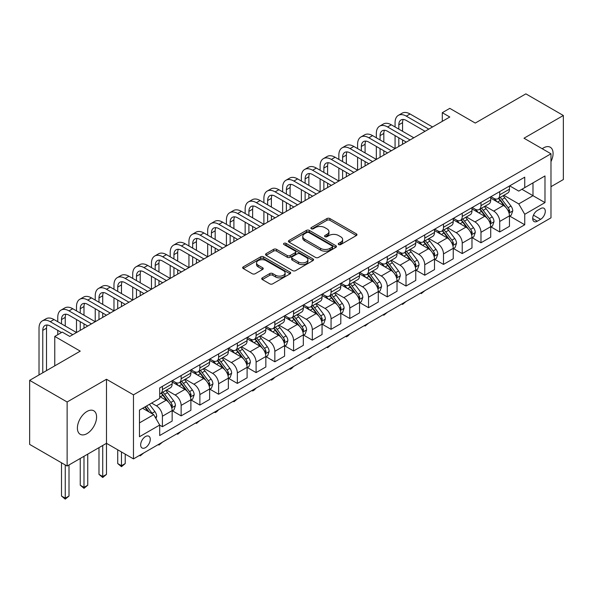 <?xml version="1.0" encoding="UTF-8"?>
<svg xmlns="http://www.w3.org/2000/svg" width="593" height="593" viewBox="0 0 593 593"><rect width="100%" height="100%" fill="white"/><g stroke="black" fill="none" stroke-linecap="round" stroke-linejoin="round"><path stroke-width="0.89" d="M338.67 244.568A1.46 0.838 0 0 0 340.73 244.568L356.363 235.547A2.083 1.201 0 0 0 356.971 234.695A2.083 1.201 0 0 0 356.363 233.842L329.878 218.55A2.083 1.201 0 0 0 326.936 218.55L311.295 227.579A1.46 0.838 0 0 0 310.873 228.172A1.46 0.838 0 0 0 311.295 228.765A1.46 0.838 0 0 0 313.356 228.765L315.38 227.601A6.656 3.847 0 0 1 324.801 227.601L327.01 228.876A6.656 3.847 0 0 1 328.959 231.596A6.656 3.847 0 0 1 327.01 234.309L324.986 235.48A1.46 0.838 0 0 0 324.556 236.073A1.46 0.838 0 0 0 324.986 236.666A1.46 0.838 0 0 0 327.047 236.666L329.063 235.503A6.656 3.847 0 0 1 338.484 235.503L340.693 236.777A6.656 3.847 0 0 1 342.643 239.49A6.656 3.847 0 0 1 340.693 242.211L338.67 243.382A1.46 0.838 0 0 0 338.24 243.975A1.46 0.838 0 0 0 338.67 244.568L338.67 243.382M86.993 433.624A13.572 7.835 120 0 0 95.858 421.667A13.572 7.835 120 0 0 93.776 410.793A13.572 7.835 120 0 0 86.993 411.46A13.572 7.835 120 0 0 78.128 423.417A13.572 7.835 120 0 0 80.211 434.291A13.572 7.835 120 0 0 86.993 433.624M550.979 161.578A13.572 7.835 120 0 0 550.267 147.234A13.572 7.835 120 0 0 543.485 147.909A13.572 7.835 120 0 0 542.224 148.739M145.463 447.641A6.782 3.914 120 0 0 149.896 441.666A6.782 3.914 120 0 0 148.85 436.226A6.782 3.914 120 0 0 145.463 436.567A6.782 3.914 120 0 0 141.03 442.541A6.782 3.914 120 0 0 142.068 447.982A6.782 3.914 120 0 0 145.463 447.641M262.336 277.85A2.083 1.201 0 0 0 261.721 278.703A2.083 1.201 0 0 0 262.336 279.555L269.763 283.839A2.083 1.201 0 0 0 272.706 283.839L290.073 273.818A2.083 1.201 0 0 0 290.681 272.965A2.083 1.201 0 0 0 290.073 272.12L263.581 256.828A2.083 1.201 0 0 0 260.638 256.828L243.278 266.85A2.083 1.201 0 0 0 242.67 267.702A2.083 1.201 0 0 0 243.278 268.547L252.255 273.729A2.083 1.201 0 0 0 255.198 273.729L262.625 269.444A2.083 1.201 0 0 0 263.24 268.592A2.083 1.201 0 0 0 262.625 267.739L258.177 265.175A5.567 3.217 0 0 1 256.547 262.899A5.567 3.217 0 0 1 259.979 259.934A5.567 3.217 0 0 1 266.049 260.631L283.484 270.697A5.567 3.217 0 0 1 285.114 272.965A5.567 3.217 0 0 1 281.682 275.938A5.567 3.217 0 0 1 275.612 275.241L272.706 273.566A2.083 1.201 0 0 0 269.763 273.566L262.336 277.85L262.336 279.555M550.979 186.684L563.35 179.546L563.35 115.494L525.872 93.857L475.275 123.07L449.79 108.356L442.296 112.685L449.79 117.006L69.752 336.424L62.258 332.095L54.764 336.424L54.764 365.851M67.128 401.987L67.128 466.039L106.481 443.312L106.481 379.268L67.128 401.987L29.65 380.35L80.248 351.138L54.764 336.424M106.481 379.268L133.469 394.842L550.979 153.795L550.979 217.846L133.469 458.893L133.469 394.842M563.35 115.494L523.997 138.213L550.979 153.795M315.528 257.421A2.083 1.201 0 0 0 318.471 257.421L335.838 247.392A2.083 1.201 0 0 0 336.446 246.547A2.083 1.201 0 0 0 335.838 245.695L309.346 230.403A2.083 1.201 0 0 0 306.403 230.403L289.043 240.432A2.083 1.201 0 0 0 288.435 241.277A2.083 1.201 0 0 0 289.043 242.129L315.528 257.421M284.544 244.887A1.46 0.838 0 0 1 286.026 245.094L286.026 243.36L312.956 258.904A2.083 1.201 0 0 1 313.564 259.756A2.083 1.201 0 0 1 312.956 260.609L295.588 270.63A2.083 1.201 0 0 1 292.645 270.63L266.161 255.338L266.161 253.641A2.083 1.201 0 0 0 265.553 254.486A2.083 1.201 0 0 0 266.161 255.338M266.161 253.641L273.588 249.349A2.083 1.201 0 0 1 276.531 249.349L287.279 255.553A2.083 1.201 0 0 0 290.222 255.553L295.151 252.707A2.083 1.201 0 0 0 295.759 251.855A2.083 1.201 0 0 0 295.151 251.009L283.965 244.546A1.46 0.838 0 0 1 283.536 243.953A1.46 0.838 0 0 1 284.44 243.174A1.46 0.838 0 0 1 286.026 243.36M67.128 466.039L29.65 444.394L29.65 380.35M540.638 208.58L537.34 210.485A6.575 3.795 120 0 0 533.048 216.282A6.575 3.795 120 0 0 534.056 221.545A6.575 3.795 120 0 0 537.34 221.219L540.638 219.314A6.575 3.795 120 0 0 544.93 213.524A6.575 3.795 120 0 0 543.922 208.254A6.575 3.795 120 0 0 540.638 208.58M509.683 185.861L518.749 191.102L524.746 187.64L524.746 177.166L159.702 387.918L159.702 398.392L139.466 410.082L139.466 436.737L159.702 425.055L159.702 435.529L524.746 224.769L524.746 214.295L518.749 203.91L503.842 195.305M524.746 187.64L544.982 175.951L544.982 202.613L524.746 214.295M102.737 445.476L102.737 476.55L106.481 474.393L106.481 443.312L133.469 458.893M442.296 112.685L442.296 121.335M521.899 189.278L532.988 195.69L532.988 182.874L544.982 175.951M518.749 203.91L532.988 195.69L544.982 202.613M139.466 422.891L153.706 414.663L142.609 408.258M159.702 425.137L162.4 426.701L162.4 416.227A8.48 4.9 -120 0 0 156.404 405.834L151.608 403.07M162.4 426.701L172.148 421.074L172.148 410.601A8.48 4.9 -120 0 0 166.151 400.208L159.702 396.487M172.37 410.816L181.139 415.878L181.139 405.404A8.48 4.9 -120 0 0 175.143 395.02L166.537 390.046M181.139 415.878L190.887 410.252L190.887 399.778A8.48 4.9 -120 0 0 184.89 389.393L172.148 382.033M191.109 399.993L199.878 405.056L199.878 394.582A8.48 4.9 -120 0 0 193.881 384.197L185.275 379.231M199.878 405.056L209.625 399.43L209.625 388.956A8.48 4.9 -120 0 0 203.629 378.571L190.887 371.218M209.848 389.178L218.617 394.241L218.617 383.767A8.48 4.9 -120 0 0 212.62 373.382L204.014 368.409M218.617 394.241L228.364 388.615L228.364 378.141A8.48 4.9 -120 0 0 222.368 367.756L209.625 360.396M228.587 378.356L237.356 383.419L237.356 372.945A8.48 4.9 -120 0 0 231.359 362.56L222.753 357.586M237.356 383.419L247.103 377.793L247.103 367.319A8.48 4.9 -120 0 0 241.106 356.934L228.364 349.581M247.325 367.541L256.094 372.604L256.094 362.13A8.48 4.9 -120 0 0 250.098 351.745L241.492 346.772M256.094 372.604L265.842 366.978L265.842 356.504A8.48 4.9 -120 0 0 259.845 346.119L247.103 338.759M266.064 356.719L274.841 361.782L274.841 351.308A8.48 4.9 -120 0 0 268.844 340.923L260.231 335.949M274.841 361.782L284.581 356.156L284.581 345.682A8.48 4.9 -120 0 0 278.584 335.297L265.842 327.936M284.803 345.897L293.579 350.96L293.579 340.493A8.48 4.9 -120 0 0 287.583 330.101L278.969 325.134M293.579 350.96L303.32 345.334L303.32 334.867A8.48 4.9 -120 0 0 297.323 324.475L284.581 317.122M303.549 335.082L312.318 340.145L312.318 329.671A8.48 4.9 -120 0 0 306.322 319.286L297.708 314.312M312.318 340.145L322.058 334.519L322.058 324.045A8.48 4.9 -120 0 0 316.062 313.66L303.32 306.299M322.288 324.26L331.057 329.323L331.057 318.849A8.48 4.9 -120 0 0 325.06 308.464L316.447 303.497M331.057 329.323L340.797 323.696L340.797 313.223A8.48 4.9 -120 0 0 334.8 302.838L322.058 295.484M341.027 313.445L349.796 318.508L349.796 308.034A8.48 4.9 -120 0 0 343.799 297.649L335.186 292.675M349.796 318.508L359.536 312.882L359.536 302.408A8.48 4.9 -120 0 0 353.547 292.023L340.797 284.662M359.766 302.623L368.535 307.685L368.535 297.212A8.48 4.9 -120 0 0 362.538 286.827L353.925 281.853M368.535 307.685L378.282 302.059L378.282 291.586A8.48 4.9 -120 0 0 372.285 281.201L359.536 273.847M378.504 291.8L387.273 296.871L387.273 286.397A8.48 4.9 -120 0 0 381.277 276.004L372.671 271.038M387.273 296.871L397.021 291.245L397.021 280.771A8.48 4.9 -120 0 0 391.024 270.378L378.282 263.025M397.243 280.986L406.012 286.048L406.012 275.575A8.48 4.9 -120 0 0 400.016 265.19L391.41 260.216M406.012 286.048L415.76 280.422L415.76 269.948A8.48 4.9 -120 0 0 409.763 259.564L397.021 252.203M415.982 270.163L424.751 275.226L424.751 264.76A8.48 4.9 -120 0 0 418.754 254.367L410.148 249.401M424.751 275.226L434.499 269.6L434.499 259.134A8.48 4.9 -120 0 0 428.502 248.741L415.76 241.388M434.721 259.349L443.49 264.411L443.49 253.937A8.48 4.9 -120 0 0 437.493 243.553L428.887 238.579M443.49 264.411L453.237 258.785L453.237 248.311A8.48 4.9 -120 0 0 447.241 237.926L434.499 230.566M453.46 248.526L462.229 253.589L462.229 243.115A8.48 4.9 -120 0 0 456.232 232.73L447.626 227.764M462.229 253.589L471.976 247.963L471.976 237.489A8.48 4.9 -120 0 0 465.979 227.104L453.237 219.751M472.198 237.711L480.975 242.774L480.975 232.3A8.48 4.9 -120 0 0 474.978 221.915L466.365 216.942M480.975 242.774L490.715 237.148L490.715 226.674A8.48 4.9 -120 0 0 484.718 216.289L471.976 208.929M490.937 226.889L499.714 231.952L499.714 221.478A8.48 4.9 -120 0 0 493.717 211.093L485.104 206.119M499.714 231.952L509.454 226.326L509.454 215.852A8.48 4.9 -120 0 0 503.457 205.467L490.715 198.106M490.937 196.683L493.717 198.284A8.48 4.9 -120 0 0 497.957 198.699A8.48 4.9 -120 0 0 499.714 194.823L499.714 191.621M472.198 207.498L474.978 209.099A8.48 4.9 -120 0 0 479.218 209.522A8.48 4.9 -120 0 0 480.975 205.638L480.975 202.435M453.46 218.32L456.232 219.921A8.48 4.9 -120 0 0 460.472 220.344A8.48 4.9 -120 0 0 462.229 216.46L462.229 213.258M434.721 229.143L437.493 230.744A8.48 4.9 -120 0 0 441.733 231.159A8.48 4.9 -120 0 0 443.49 227.275L443.49 224.072M415.982 239.957L418.754 241.559A8.48 4.9 -120 0 0 422.994 241.981A8.48 4.9 -120 0 0 424.751 238.097L424.751 234.895M397.243 250.78L400.016 252.381A8.48 4.9 -120 0 0 404.256 252.796A8.48 4.9 -120 0 0 406.012 248.919L406.012 245.717M378.504 261.595L381.277 263.196A8.48 4.9 -120 0 0 385.517 263.618A8.48 4.9 -120 0 0 387.273 259.734L387.273 256.532M359.766 272.417L362.538 274.018A8.48 4.9 -120 0 0 366.778 274.44A8.48 4.9 -120 0 0 368.535 270.556L368.535 267.354M341.027 283.232L343.799 284.833A8.48 4.9 -120 0 0 348.039 285.255A8.48 4.9 -120 0 0 349.796 281.371L349.796 278.169M322.288 294.054L325.06 295.655A8.48 4.9 -120 0 0 329.3 296.077A8.48 4.9 -120 0 0 331.057 292.193L331.057 288.991M303.549 304.876L306.322 306.477A8.48 4.9 -120 0 0 310.562 306.892A8.48 4.9 -120 0 0 312.318 303.016L312.318 299.806M284.803 315.691L287.583 317.292A8.48 4.9 -120 0 0 291.823 317.715A8.48 4.9 -120 0 0 293.579 313.83L293.579 310.628M266.064 326.513L268.844 328.114A8.48 4.9 -120 0 0 273.084 328.529A8.48 4.9 -120 0 0 274.841 324.653L274.841 321.45M247.325 337.328L250.098 338.929A8.48 4.9 -120 0 0 254.338 339.352A8.48 4.9 -120 0 0 256.094 335.468L256.094 332.265M228.587 348.15L231.359 349.751A8.48 4.9 -120 0 0 235.599 350.174A8.48 4.9 -120 0 0 237.356 346.29L237.356 343.088M209.848 358.965L212.62 360.574A8.48 4.9 -120 0 0 216.86 360.989A8.48 4.9 -120 0 0 218.617 357.105L218.617 353.902M191.109 369.787L193.881 371.388A8.48 4.9 -120 0 0 198.121 371.811A8.48 4.9 -120 0 0 199.878 367.927L199.878 364.725M172.37 380.61L175.143 382.211A8.48 4.9 -120 0 0 179.382 382.626A8.48 4.9 -120 0 0 181.139 378.749L181.139 375.547M509.683 216.067L524.746 224.769M497.957 198.699L507.697 193.073A8.48 4.9 -120 0 0 509.454 189.197L509.454 185.994M479.218 209.522L488.958 203.896A8.48 4.9 -120 0 0 490.715 200.011L490.715 196.809M460.472 220.344L470.219 214.718A8.48 4.9 -120 0 0 471.976 210.834L471.976 207.632M441.733 231.159L451.481 225.533A8.48 4.9 -120 0 0 453.237 221.649L453.237 218.446M422.994 241.981L432.742 236.355A8.48 4.9 -120 0 0 434.499 232.471L434.499 229.269M404.256 252.796L414.003 247.17A8.48 4.9 -120 0 0 415.76 243.293L415.76 240.091M385.517 263.618L395.264 257.992A8.48 4.9 -120 0 0 397.021 254.108L397.021 250.906M366.778 274.44L376.525 268.814A8.48 4.9 -120 0 0 378.282 264.93L378.282 261.728M348.039 285.255L357.787 279.629A8.48 4.9 -120 0 0 359.536 275.745L359.536 272.543M329.3 296.077L339.04 290.451A8.48 4.9 -120 0 0 340.797 286.567L340.797 283.365M310.562 306.892L320.302 301.266A8.48 4.9 -120 0 0 322.058 297.389L322.058 294.18M291.823 317.715L301.563 312.088A8.48 4.9 -120 0 0 303.32 308.204L303.32 305.002M273.084 328.529L282.824 322.903A8.48 4.9 -120 0 0 284.581 319.027L284.581 315.824M254.338 339.352L264.085 333.726A8.48 4.9 -120 0 0 265.842 329.841L265.842 326.639M235.599 350.174L245.346 344.548A8.48 4.9 -120 0 0 247.103 340.664L247.103 337.461M216.86 360.989L226.608 355.363A8.48 4.9 -120 0 0 228.364 351.479L228.364 348.276M198.121 371.811L207.869 366.185A8.48 4.9 -120 0 0 209.625 362.301L209.625 359.099M179.382 382.626L189.13 377A8.48 4.9 -120 0 0 190.887 373.123L190.887 369.921M159.702 393.789A8.48 4.9 -120 0 0 160.644 393.448L170.391 387.822A8.48 4.9 -120 0 0 172.148 383.938L172.148 380.736M160.644 393.448A8.48 4.9 -120 0 0 162.4 389.564L162.4 386.362M153.706 414.663L159.702 425.055M339.248 244.776L340.693 243.945A6.656 3.847 0 0 0 342.643 241.225L342.643 239.49M328.959 231.596L328.959 233.323A6.656 3.847 0 0 1 327.01 236.044L325.564 236.874M356.334 235.562L329.878 220.285A2.083 1.201 0 0 0 326.936 220.285L311.881 228.972M335.808 247.414L309.346 232.137A2.083 1.201 0 0 0 306.403 232.137L289.073 242.144M332.154 247.14A1.46 0.838 0 0 0 332.584 246.547A1.46 0.838 0 0 0 332.154 245.954L308.909 232.53A1.46 0.838 0 0 0 306.848 232.53L304.713 233.761A6.656 3.847 0 0 0 302.764 236.481A6.656 3.847 0 0 0 304.713 239.194L320.605 248.371A6.656 3.847 0 0 0 330.027 248.371L332.154 247.14L332.154 248.875A1.46 0.838 0 0 0 332.584 248.274L332.584 246.547M302.764 236.481L302.764 238.208A6.656 3.847 0 0 0 304.713 240.928L304.713 239.194M332.154 248.875L330.027 250.105A6.656 3.847 0 0 1 320.605 250.105L304.713 240.928M266.19 255.353L273.588 251.084L273.588 249.349M295.759 251.855L295.759 253.589A2.083 1.201 0 0 1 295.151 254.434L290.222 257.28A2.083 1.201 0 0 1 287.279 257.28L276.531 251.084A2.083 1.201 0 0 0 273.588 251.084M286.026 245.094L312.926 260.623M298.42 261.987A5.567 3.217 0 0 0 304.491 262.684A5.567 3.217 0 0 0 307.923 259.712A5.567 3.217 0 0 0 306.292 257.444L300.154 253.893A2.083 1.201 0 0 0 297.212 253.893L292.282 256.739A2.083 1.201 0 0 0 291.667 257.592A2.083 1.201 0 0 0 292.282 258.437L298.42 261.987L298.42 263.715A5.567 3.217 0 0 0 304.491 264.411A5.567 3.217 0 0 0 307.923 261.446L307.923 259.712M291.667 257.592L291.667 259.319A2.083 1.201 0 0 0 292.282 260.171L292.282 258.437M298.42 263.715L292.282 260.171M285.114 272.965L285.114 274.7A5.567 3.217 0 0 1 281.682 277.665A5.567 3.217 0 0 1 275.612 276.968L272.706 275.293A2.083 1.201 0 0 0 269.763 275.293L262.358 279.57M256.547 262.899L256.547 264.634A5.567 3.217 0 0 0 258.177 266.902L258.177 265.175M262.603 269.459L258.177 266.902M290.044 273.833L263.581 258.555A2.083 1.201 0 0 0 260.638 258.555L243.308 268.562M509.454 216.2L511.255 215.163L512.752 210.834A5.619 3.247 -120 0 0 510.958 206.053L504.836 197.869A16.219 9.362 -120 0 0 503.064 195.749M496.971 201.724A16.219 9.362 -120 0 0 493.65 198.247M508.942 212.761L509.721 211.071A5.619 3.247 -120 0 0 508.112 207.691L501.989 199.515A16.219 9.362 -120 0 0 500.218 197.395M498.706 198.27A13.461 7.776 60 0 1 500.915 200.782L506.103 207.698M498.416 198.433A16.219 9.362 60 0 1 500.188 200.553L504.258 205.993M424.855 290.666L421.304 293.579L420.556 293.15M421.304 292.712L421.304 293.579M395.071 126.961L395.071 122.632A15.9 9.184 60 0 1 398.363 115.353L402.113 113.189A15.9 9.184 60 0 1 410.06 113.982L432.549 126.961M398.363 115.353A15.9 9.184 60 0 1 406.316 116.146L428.798 129.126M425.055 131.29L406.316 120.468A10.6 6.123 -120 0 0 401.016 119.949A10.6 6.123 -120 0 0 398.815 124.797L398.815 129.126M403.233 119.46A10.6 6.123 -120 0 0 402.565 122.632L402.565 131.29M398.815 137.784L398.815 146.434M402.565 139.948L402.565 144.277M357.594 148.598L357.594 144.277A15.9 9.184 60 0 1 360.885 136.998L364.628 134.833A15.9 9.184 60 0 1 372.582 135.619L395.071 148.598L395.071 135.619M490.715 227.023L492.516 225.977L494.013 221.649A5.619 3.247 -120 0 0 492.22 216.868L486.097 208.692A16.219 9.362 -120 0 0 484.325 206.572M478.232 212.539A16.219 9.362 -120 0 0 474.911 209.07M490.203 223.576L490.982 221.893A5.619 3.247 -120 0 0 489.373 218.513L483.243 210.337A16.219 9.362 -120 0 0 481.479 208.217M479.967 209.084A13.461 7.776 60 0 1 482.176 211.597L487.364 218.52M479.678 209.255A16.219 9.362 60 0 1 481.449 211.375L485.519 216.808M406.116 301.481L402.565 304.402L401.817 303.964M402.565 303.534L402.565 304.402M471.976 237.837L473.777 236.8L475.275 232.471A5.619 3.247 -120 0 0 473.481 227.69L467.358 219.514A16.219 9.362 -120 0 0 465.587 217.394M459.493 223.361A16.219 9.362 -120 0 0 456.173 219.884M471.465 234.398L472.243 232.708A5.619 3.247 -120 0 0 470.634 229.335L464.504 221.152A16.219 9.362 -120 0 0 462.74 219.032M461.228 219.907A13.461 7.776 60 0 1 463.437 222.419L468.618 229.335M460.939 220.077A16.219 9.362 60 0 1 462.71 222.197L466.78 227.63M387.37 312.303L383.827 315.217L383.078 314.787M383.827 314.349L383.827 315.217M453.237 248.66L455.039 247.622L456.536 243.293A5.619 3.247 -120 0 0 454.742 238.505L448.619 230.329A16.219 9.362 -120 0 0 446.848 228.209M440.755 234.183A16.219 9.362 -120 0 0 437.434 230.707M452.726 245.213L453.504 243.53A5.619 3.247 -120 0 0 451.896 240.15L445.766 231.974A16.219 9.362 -120 0 0 444.001 229.854M442.489 230.729A13.461 7.776 60 0 1 444.698 233.242L449.879 240.158M442.2 230.892A16.219 9.362 60 0 1 443.972 233.012L448.041 238.445M368.631 323.126L365.088 326.039L364.332 325.601M365.088 325.172L365.088 326.039M376.333 137.784L376.333 133.455A15.9 9.184 60 0 1 379.624 126.176L383.375 124.011A15.9 9.184 60 0 1 391.321 124.797L413.81 137.784M379.624 126.176A15.9 9.184 60 0 1 387.577 126.961L410.06 139.948M406.316 142.112L387.577 131.29A10.6 6.123 -120 0 0 382.27 130.764A10.6 6.123 -120 0 0 380.076 135.619L380.076 139.948M384.486 130.275A10.6 6.123 -120 0 0 383.827 133.455L383.827 142.112M380.076 148.598L380.076 157.256M383.827 150.763L383.827 155.092M338.848 159.421L338.848 155.092A15.9 9.184 60 0 1 342.146 147.813L345.889 145.648A15.9 9.184 60 0 1 353.843 146.434L376.333 159.421L376.333 146.434M360.885 136.998A15.9 9.184 60 0 1 368.831 137.784L391.321 150.763M387.57 152.927L368.831 142.112A10.6 6.123 -120 0 0 363.531 141.586A10.6 6.123 -120 0 0 361.337 146.441L361.337 150.763M365.748 141.097A10.6 6.123 -120 0 0 365.088 144.277L365.088 152.927M361.337 159.421L361.337 168.078M365.088 161.585L365.088 165.914M320.109 170.243L320.109 165.914A15.9 9.184 60 0 1 323.407 158.635L327.151 156.47A15.9 9.184 60 0 1 335.104 157.256L357.594 170.243L357.594 157.256M342.146 147.813A15.9 9.184 60 0 1 350.092 148.598L372.582 161.585M368.831 163.75L350.092 152.927A10.6 6.123 -120 0 0 344.792 152.401A10.6 6.123 -120 0 0 342.598 157.256L342.598 161.585M347.009 151.912A10.6 6.123 -120 0 0 346.349 155.092L346.349 163.75M342.598 170.243L342.598 178.893M346.349 172.4L346.349 176.729M301.37 181.058L301.37 176.729A15.9 9.184 60 0 1 304.669 169.45L308.412 167.285A15.9 9.184 60 0 1 316.365 168.078L338.848 181.058L338.848 168.078M434.499 259.475L436.3 258.437L437.797 254.108A5.619 3.247 -120 0 0 436.003 249.327L429.873 241.151A16.219 9.362 -120 0 0 428.109 239.031M422.016 244.998A16.219 9.362 -120 0 0 418.695 241.521M433.987 256.035L434.765 254.353A5.619 3.247 -120 0 0 433.157 250.972L427.027 242.796A16.219 9.362 -120 0 0 425.255 240.676M423.75 241.544A13.461 7.776 60 0 1 425.959 244.057L431.141 250.98M423.461 241.714A16.219 9.362 60 0 1 425.225 243.834L429.302 249.268M349.892 333.941L347.846 335.994L346.349 336.854L345.593 336.424M346.349 335.986L346.349 336.854M323.407 158.635A15.9 9.184 60 0 1 331.354 159.421L353.843 172.4M350.092 174.564L331.354 163.75A10.6 6.123 -120 0 0 326.054 163.223A10.6 6.123 -120 0 0 323.86 168.078L323.86 172.4M328.27 162.734A10.6 6.123 -120 0 0 327.61 165.914L327.61 174.564M323.86 181.058L323.86 189.716M327.61 183.222L327.61 187.551M282.631 191.88L282.631 187.551A15.9 9.184 60 0 1 285.922 180.272L289.673 178.108A15.9 9.184 60 0 1 297.627 178.893L320.109 191.88L320.109 178.893M415.76 270.297L417.554 269.259L419.058 264.93A5.619 3.247 -120 0 0 417.264 260.142L411.134 251.966A16.219 9.362 -120 0 0 409.37 249.846M403.277 255.82A16.219 9.362 -120 0 0 399.956 252.344M415.248 266.857L416.019 265.167A5.619 3.247 -120 0 0 414.411 261.787L408.288 253.611A16.219 9.362 -120 0 0 406.516 251.491M405.012 252.366A13.461 7.776 60 0 1 407.221 254.879L412.402 261.795M404.722 252.529A16.219 9.362 60 0 1 406.487 254.649L410.564 260.09M331.153 344.763L327.61 347.676L326.854 347.239M327.61 346.809L327.61 347.676M304.669 169.45A15.9 9.184 60 0 1 312.615 170.243L335.104 183.222M331.354 185.387L312.615 174.564A10.6 6.123 -120 0 0 307.315 174.046A10.6 6.123 -120 0 0 305.121 178.893L305.121 183.222M309.531 173.556A10.6 6.123 -120 0 0 308.871 176.729L308.871 185.387M305.121 191.88L305.121 200.53M308.871 194.044L308.871 198.366M263.892 202.695L263.892 198.366A15.9 9.184 60 0 1 267.184 191.087L270.934 188.93A15.9 9.184 60 0 1 278.888 189.716L301.37 202.695L301.37 189.716M397.021 281.112L398.815 280.074L400.319 275.745A5.619 3.247 -120 0 0 398.526 270.964L392.396 262.788A16.219 9.362 -120 0 0 390.631 260.668M384.538 266.635A16.219 9.362 -120 0 0 381.217 263.159M396.509 277.672L397.28 275.99A5.619 3.247 -120 0 0 395.672 272.61L389.549 264.434A16.219 9.362 -120 0 0 387.778 262.314M386.273 263.181A13.461 7.776 60 0 1 388.482 265.694L393.663 272.617M385.984 263.351A16.219 9.362 60 0 1 387.748 265.471L391.825 270.905M312.415 355.578L308.871 358.498L308.115 358.061M308.871 357.631L308.871 358.498M285.922 180.272A15.9 9.184 60 0 1 293.876 181.058L316.365 194.044M312.615 196.209L293.876 185.387A10.6 6.123 -120 0 0 288.576 184.86A10.6 6.123 -120 0 0 286.382 189.716L286.382 194.044M290.792 184.371A10.6 6.123 -120 0 0 290.125 187.551L290.125 196.209M286.382 202.695L286.382 211.353M290.125 204.859L290.125 209.188M245.154 213.517L245.154 209.188A15.9 9.184 60 0 1 248.445 201.909L252.195 199.745A15.9 9.184 60 0 1 260.149 200.53L282.631 213.517L282.631 200.53M378.282 291.934L380.076 290.896L381.573 286.567A5.619 3.247 -120 0 0 379.787 281.786L373.657 273.603A16.219 9.362 -120 0 0 371.885 271.49M365.799 277.457A16.219 9.362 -120 0 0 362.479 273.981M377.771 288.494L378.542 286.804A5.619 3.247 -120 0 0 376.933 283.424L370.81 275.248A16.219 9.362 -120 0 0 369.039 273.128M367.534 274.003A13.461 7.776 60 0 1 369.743 276.516L374.924 283.432M367.237 274.166A16.219 9.362 60 0 1 369.009 276.286L373.086 281.727M293.676 366.4L291.63 368.446L290.125 369.313L289.377 368.883M290.125 368.446L290.125 369.313M267.184 191.087A15.9 9.184 60 0 1 275.137 191.88L297.627 204.859M293.876 207.024L275.137 196.209A10.6 6.123 -120 0 0 269.837 195.683A10.6 6.123 -120 0 0 267.643 200.53L267.643 204.859M272.054 195.193A10.6 6.123 -120 0 0 271.386 198.366L271.386 207.024M267.643 213.517L267.643 222.175M271.386 215.682L271.386 220.01M226.415 224.332L226.415 220.01A15.9 9.184 60 0 1 229.706 212.731L233.457 210.567A15.9 9.184 60 0 1 241.403 211.353L263.892 224.332L263.892 211.353M359.536 302.756L361.337 301.711L362.834 297.389A5.619 3.247 -120 0 0 361.041 292.601L354.918 284.425A16.219 9.362 -120 0 0 353.146 282.305M347.053 288.272A16.219 9.362 -120 0 0 343.74 284.803M359.024 299.309L359.803 297.627A5.619 3.247 -120 0 0 358.194 294.247L352.072 286.071A16.219 9.362 -120 0 0 350.3 283.951M348.788 284.818A13.461 7.776 60 0 1 351.004 287.331L356.185 294.254M348.499 284.988A16.219 9.362 60 0 1 350.27 287.108L354.347 292.542M274.937 377.215L272.891 379.268L271.386 380.135L270.638 379.698M271.386 379.268L271.386 380.135M248.445 201.909A15.9 9.184 60 0 1 256.398 202.695L278.888 215.682M275.137 217.846L256.398 207.024A10.6 6.123 -120 0 0 251.098 206.497A10.6 6.123 -120 0 0 248.904 211.353L248.904 215.682M253.315 206.008A10.6 6.123 -120 0 0 252.648 209.188L252.648 217.846M248.904 224.332L248.904 232.99M252.648 226.496L252.648 230.825M207.676 235.154L207.676 230.825A15.9 9.184 60 0 1 210.967 223.546L214.718 221.382A15.9 9.184 60 0 1 222.664 222.175L245.154 235.154L245.154 222.175M340.797 313.571L342.598 312.533L344.096 308.204A5.619 3.247 -120 0 0 342.302 303.423L336.179 295.247A16.219 9.362 -120 0 0 334.408 293.127M328.314 299.094A16.219 9.362 -120 0 0 324.994 295.618M340.286 310.132L341.064 308.442A5.619 3.247 -120 0 0 339.455 305.069L333.333 296.885A16.219 9.362 -120 0 0 331.561 294.773M330.049 295.64A13.461 7.776 60 0 1 332.265 298.153L337.447 305.076M329.76 295.811A16.219 9.362 60 0 1 331.531 297.931L335.601 303.364M256.198 388.037L254.152 390.09L252.648 390.95L251.899 390.52M252.648 390.083L252.648 390.95M229.706 212.731A15.9 9.184 60 0 1 237.66 213.517L260.142 226.496M256.398 228.661L237.66 217.846A10.6 6.123 -120 0 0 232.36 217.32A10.6 6.123 -120 0 0 230.166 222.175L230.166 226.496M234.576 216.83A10.6 6.123 -120 0 0 233.909 220.01L233.909 228.661M230.166 235.154L230.166 243.812M233.909 237.319L233.909 241.647M188.937 245.976L188.937 241.647A15.9 9.184 60 0 1 192.228 234.368L195.979 232.204A15.9 9.184 60 0 1 203.925 232.99L226.415 245.976L226.415 232.99M322.058 324.393L323.86 323.355L325.357 319.027A5.619 3.247 -120 0 0 323.563 314.238L317.44 306.062A16.219 9.362 -120 0 0 315.669 303.942M309.576 309.917A16.219 9.362 -120 0 0 306.255 306.44M321.547 320.946L322.325 319.264A5.619 3.247 -120 0 0 320.717 315.884L314.594 307.708A16.219 9.362 -120 0 0 312.822 305.588M311.31 306.462A13.461 7.776 60 0 1 313.519 308.975L318.708 315.891M311.021 306.625A16.219 9.362 60 0 1 312.793 308.745L316.862 314.186M237.459 398.859L233.909 401.772L233.16 401.335M233.909 400.905L233.909 401.772M210.967 223.546A15.9 9.184 60 0 1 218.921 224.332L241.403 237.319M237.66 239.483L218.921 228.661A10.6 6.123 -120 0 0 213.621 228.135A10.6 6.123 -120 0 0 211.419 232.99L211.419 237.319M215.837 227.645A10.6 6.123 -120 0 0 215.17 230.825L215.17 239.483M211.419 245.976L211.419 254.627M215.17 248.141L215.17 252.462M170.198 256.791L170.198 252.462A15.9 9.184 60 0 1 173.49 245.183L177.24 243.019A15.9 9.184 60 0 1 185.186 243.812L207.676 256.791L207.676 243.812M303.32 335.208L305.121 334.17L306.618 329.841A5.619 3.247 -120 0 0 304.824 325.06L298.702 316.884A16.219 9.362 -120 0 0 296.93 314.764M290.837 320.731A16.219 9.362 -120 0 0 287.516 317.255M302.808 331.769L303.586 330.086A5.619 3.247 -120 0 0 301.978 326.706L295.855 318.53A16.219 9.362 -120 0 0 294.084 316.41M292.571 317.277A13.461 7.776 60 0 1 294.78 319.79L299.969 326.713M292.282 317.448A16.219 9.362 60 0 1 294.054 319.568L298.123 325.001M218.721 409.674L216.667 411.727L215.17 412.587L214.421 412.157M215.17 411.72L215.17 412.587M192.228 234.368A15.9 9.184 60 0 1 200.182 235.154L222.664 248.141M218.921 250.298L200.182 239.483A10.6 6.123 -120 0 0 194.882 238.957A10.6 6.123 -120 0 0 192.681 243.812L192.681 248.141M197.098 238.468A10.6 6.123 -120 0 0 196.431 241.647L196.431 250.298M192.681 256.791L192.681 265.449M196.431 258.956L196.431 263.285M151.46 267.613L151.46 263.285A15.9 9.184 60 0 1 154.751 256.006L158.494 253.841A15.9 9.184 60 0 1 166.448 254.627L188.937 267.613L188.937 254.627M284.581 346.03L286.382 344.993L287.879 340.664A5.619 3.247 -120 0 0 286.085 335.875L279.963 327.699A16.219 9.362 -120 0 0 278.191 325.579M272.098 331.554A16.219 9.362 -120 0 0 268.777 328.077M284.069 342.591L284.848 340.901A5.619 3.247 -120 0 0 283.239 337.521L277.109 329.345A16.219 9.362 -120 0 0 275.345 327.225M273.833 328.099A13.461 7.776 60 0 1 276.041 330.612L281.23 337.528M273.543 328.263A16.219 9.362 60 0 1 275.315 330.383L279.385 335.823M199.982 420.496L196.431 423.409L195.683 422.979M196.431 422.542L196.431 423.409M173.49 245.183A15.9 9.184 60 0 1 181.443 245.976L203.925 258.956M200.182 261.12L181.443 250.298A10.6 6.123 -120 0 0 176.136 249.779A10.6 6.123 -120 0 0 173.942 254.627L173.942 258.956M178.352 249.29A10.6 6.123 -120 0 0 177.692 252.462L177.692 261.12M173.942 267.613L173.942 276.264M177.692 269.778L177.692 274.099M132.713 278.428L132.713 274.107A15.9 9.184 60 0 1 136.012 266.828L139.755 264.663A15.9 9.184 60 0 1 147.709 265.449L170.198 278.428L170.198 265.449M265.842 356.845L267.643 355.807L269.14 351.479A5.619 3.247 -120 0 0 267.347 346.697L261.224 338.521A16.219 9.362 -120 0 0 259.452 336.401M253.359 342.369A16.219 9.362 -120 0 0 250.038 338.899M265.33 353.406L266.109 351.723A5.619 3.247 -120 0 0 264.5 348.343L258.37 340.167A16.219 9.362 -120 0 0 256.606 338.047M255.094 338.914A13.461 7.776 60 0 1 257.303 341.427L262.484 348.35M254.805 339.085A16.219 9.362 60 0 1 256.576 341.205L260.646 346.638M181.236 431.311L177.692 434.232L176.944 433.794M177.692 433.364L177.692 434.232M154.751 256.006A15.9 9.184 60 0 1 162.697 256.791L185.186 269.778M181.443 271.942L162.697 261.12A10.6 6.123 -120 0 0 157.397 260.594A10.6 6.123 -120 0 0 155.203 265.449L155.203 269.778M159.613 260.105A10.6 6.123 -120 0 0 158.954 263.285L158.954 271.942M155.203 278.428L155.203 287.086M158.954 280.593L158.954 284.922M113.975 289.251L113.975 284.922A15.9 9.184 60 0 1 117.273 277.643L121.016 275.478A15.9 9.184 60 0 1 128.97 276.264L151.46 289.251L151.46 276.264M247.103 367.667L248.904 366.63L250.402 362.301A5.619 3.247 -120 0 0 248.608 357.52L242.485 349.336A16.219 9.362 -120 0 0 240.714 347.224M234.62 353.191A16.219 9.362 -120 0 0 231.3 349.714M246.592 364.228L247.37 362.538A5.619 3.247 -120 0 0 245.761 359.158L239.631 350.982A16.219 9.362 -120 0 0 237.867 348.862M236.355 349.737A13.461 7.776 60 0 1 238.564 352.249L243.745 359.165M236.066 349.907A16.219 9.362 60 0 1 237.837 352.02L241.907 357.46M162.497 442.133L158.954 445.046L158.205 444.617M158.954 444.179L158.954 445.046M136.012 266.828A15.9 9.184 60 0 1 143.958 267.613L166.448 280.593M162.697 282.757L143.958 271.942A10.6 6.123 -120 0 0 138.658 271.416A10.6 6.123 -120 0 0 136.464 276.264L136.464 280.593M140.875 270.927A10.6 6.123 -120 0 0 140.215 274.107L140.215 282.757M136.464 289.251L136.464 297.908M140.215 291.415L140.215 295.744M95.236 300.073L95.236 295.744A15.9 9.184 60 0 1 98.534 288.465L102.278 286.3A15.9 9.184 60 0 1 110.231 287.086L132.713 300.065L132.713 287.086M228.364 378.49L230.166 377.444L231.663 373.123A5.619 3.247 -120 0 0 229.869 368.335L223.739 360.159A16.219 9.362 -120 0 0 221.975 358.039M215.882 364.013A16.219 9.362 -120 0 0 212.561 360.537M227.853 375.043L228.631 373.36A5.619 3.247 -120 0 0 227.023 369.98L220.892 361.804A16.219 9.362 -120 0 0 219.121 359.684M217.616 360.559A13.461 7.776 60 0 1 219.825 363.064L225.006 369.988M217.327 360.722A16.219 9.362 60 0 1 219.099 362.842L223.168 368.275M143.758 452.948L140.215 455.869L139.459 455.431M140.215 455.001L140.215 455.869M117.273 277.643A15.9 9.184 60 0 1 125.219 278.428L147.709 291.415M143.958 293.579L125.219 282.757A10.6 6.123 -120 0 0 119.919 282.231A10.6 6.123 -120 0 0 117.725 287.086L117.725 291.415M122.136 281.742A10.6 6.123 -120 0 0 121.476 284.922L121.476 293.579M117.725 300.073L117.725 308.723M121.476 302.23L121.476 306.559M76.497 310.888L76.497 306.559A15.9 9.184 60 0 1 79.796 299.28L83.539 297.115A15.9 9.184 60 0 1 91.492 297.908L113.975 310.888L113.975 297.908M209.625 389.305L211.419 388.267L212.924 383.938A5.619 3.247 -120 0 0 211.13 379.157L205 370.981A16.219 9.362 -120 0 0 203.236 368.861M197.143 374.828A16.219 9.362 -120 0 0 193.822 371.351M209.114 385.865L209.885 384.182A5.619 3.247 -120 0 0 208.276 380.802L202.154 372.626A16.219 9.362 -120 0 0 200.382 370.506M198.877 371.374A13.461 7.776 60 0 1 201.086 373.886L206.268 380.81M198.588 371.544A16.219 9.362 60 0 1 200.352 373.664L204.429 379.097M121.476 451.97L121.476 465.735L125.219 463.57L125.219 454.134M125.219 463.57L121.476 466.684L117.725 463.57L117.725 449.805M117.725 463.57L121.476 465.735L121.476 466.684M98.534 288.465A15.9 9.184 60 0 1 106.481 289.251L128.97 302.23M125.219 304.394L106.481 293.579A10.6 6.123 -120 0 0 101.181 293.053A10.6 6.123 -120 0 0 98.987 297.908L98.987 302.23M103.397 292.564A10.6 6.123 -120 0 0 102.737 295.744L102.737 304.394M98.987 310.888L98.987 319.545M102.737 313.052L102.737 317.381M57.758 321.71L57.758 317.381A15.9 9.184 60 0 1 61.049 310.102L64.8 307.937A15.9 9.184 60 0 1 72.754 308.723L95.236 321.71L95.236 308.723M190.887 400.127L192.681 399.089L194.185 394.76A5.619 3.247 -120 0 0 192.391 389.972L186.261 381.796A16.219 9.362 -120 0 0 184.497 379.676M178.404 385.65A16.219 9.362 -120 0 0 175.083 382.174M190.375 396.687L191.146 394.997A5.619 3.247 -120 0 0 189.538 391.617L183.415 383.441A16.219 9.362 -120 0 0 181.643 381.321M180.139 382.196A13.461 7.776 60 0 1 182.347 384.709L187.529 391.625M179.849 382.359A16.219 9.362 60 0 1 181.614 384.479L185.691 389.92M106.481 474.393L102.737 477.506L98.987 474.393L98.987 447.641M98.987 474.393L102.737 476.55L102.737 477.506M79.796 299.28A15.9 9.184 60 0 1 87.742 300.073L110.231 313.052M106.481 315.217L87.742 304.394A10.6 6.123 -120 0 0 82.442 303.875A10.6 6.123 -120 0 0 80.248 308.723L80.248 313.052M84.658 303.386A10.6 6.123 -120 0 0 83.991 306.559L83.991 315.217M80.248 321.71L80.248 330.36M83.991 323.874L83.991 328.196M39.019 374.939L39.019 328.196A15.9 9.184 60 0 1 42.311 320.917L46.061 318.76A15.9 9.184 60 0 1 54.015 319.545L76.497 332.525L76.497 319.545M172.148 410.942L173.942 409.904L175.439 405.575A5.619 3.247 -120 0 0 173.653 400.794L167.522 392.618A16.219 9.362 -120 0 0 165.751 390.498M171.636 407.502L172.407 405.82A5.619 3.247 -120 0 0 170.799 402.439L164.676 394.263A16.219 9.362 -120 0 0 162.905 392.143M161.4 393.011A13.461 7.776 60 0 1 163.609 395.524L168.79 402.447M161.103 393.181A16.219 9.362 60 0 1 162.875 395.301L166.952 400.735M83.991 456.299L83.991 487.372L87.742 485.207L87.742 454.134M87.742 485.207L83.991 488.328L80.248 485.207L80.248 458.463M80.248 485.207L83.991 487.372L83.991 488.328M61.049 310.102A15.9 9.184 60 0 1 69.003 310.888L91.492 323.874M87.742 326.031L69.003 315.217A10.6 6.123 -120 0 0 63.703 314.69A10.6 6.123 -120 0 0 61.509 319.545L61.509 323.874M65.919 314.201A10.6 6.123 -120 0 0 65.252 317.381L65.252 326.031M57.758 334.689L57.758 330.36M155.952 418.562L156.7 416.397A5.619 3.247 -120 0 0 154.906 411.616L149.443 404.315M152.571 414.01A5.619 3.247 -120 0 0 152.06 413.254L146.597 405.96M145.189 406.776L149.117 412.016M144.796 406.998L148.124 411.446M65.252 464.956L65.252 498.194L69.003 496.03L69.003 464.956M69.003 496.03L65.252 499.143L61.509 496.03L61.509 462.792M61.509 496.03L65.252 498.194L65.252 499.143M42.311 320.917A15.9 9.184 60 0 1 50.264 321.71L72.754 334.689M61.509 332.525L50.264 326.039A10.6 6.123 -120 0 0 44.964 325.513A10.6 6.123 -120 0 0 42.77 330.36L42.77 372.775M47.181 325.023A10.6 6.123 -120 0 0 46.513 328.196L46.513 370.61M156.404 405.834L166.151 400.208M175.143 395.02L184.89 389.393M193.881 384.197L203.629 378.571M212.62 373.382L222.368 367.756M231.359 362.56L241.106 356.934M250.098 351.745L259.845 346.119M268.844 340.923L278.584 335.297M287.583 330.101L297.323 324.475M306.322 319.286L316.062 313.66M325.06 308.464L334.8 302.838M343.799 297.649L353.547 292.023M362.538 286.827L372.285 281.201M381.277 276.004L391.024 270.378M400.016 265.19L409.763 259.564M418.754 254.367L428.502 248.741M437.493 243.553L447.241 237.926M456.232 232.73L465.979 227.104M474.978 221.915L484.718 216.289M493.717 211.093L503.457 205.467M499.714 194.823L509.454 189.197M499.714 221.478L509.454 215.852M480.975 232.3L490.715 226.674M480.975 205.638L490.715 200.011M462.229 243.115L471.976 237.489M462.229 216.46L471.976 210.834M443.49 253.937L453.237 248.311M443.49 227.275L453.237 221.649M424.751 264.76L434.499 259.134M424.751 238.097L434.499 232.471M406.012 275.575L415.76 269.948M406.012 248.919L415.76 243.293M387.273 286.397L397.021 280.771M387.273 259.734L397.021 254.108M368.535 297.212L378.282 291.586M368.535 270.556L378.282 264.93M349.796 308.034L359.536 302.408M349.796 281.371L359.536 275.745M331.057 318.849L340.797 313.223M331.057 292.193L340.797 286.567M312.318 329.671L322.058 324.045M312.318 303.016L322.058 297.389M293.579 340.493L303.32 334.867M293.579 313.83L303.32 308.204M274.841 351.308L284.581 345.682M274.841 324.653L284.581 319.027M256.094 362.13L265.842 356.504M256.094 335.468L265.842 329.841M237.356 372.945L247.103 367.319M237.356 346.29L247.103 340.664M218.617 383.767L228.364 378.141M218.617 357.105L228.364 351.479M199.878 394.582L209.625 388.956M199.878 367.927L209.625 362.301M181.139 405.404L190.887 399.778M181.139 378.749L190.887 373.123M162.4 416.227L172.148 410.601M162.4 389.564L172.148 383.938M533.448 215.163L540.638 219.314M532.692 218.535L537.34 221.219M340.693 243.945L340.693 242.211M324.986 236.666L324.986 235.48M327.01 236.044L327.01 234.309M311.295 228.765L311.295 227.579M326.936 220.285L326.936 218.55M329.878 220.285L329.878 218.55M356.363 235.547L356.363 233.842M289.043 242.129L289.043 240.432M306.403 232.137L306.403 230.403M309.346 232.137L309.346 230.403M335.838 247.392L335.838 245.695M320.605 250.105L320.605 248.371M330.027 250.105L330.027 248.371M276.531 251.084L276.531 249.349M287.279 257.28L287.279 255.553M290.222 257.28L290.222 255.553M295.151 254.434L295.151 252.707M312.956 260.609L312.956 258.904M269.763 275.293L269.763 273.566M272.706 275.293L272.706 273.566M275.612 276.968L275.612 275.241M262.625 269.444L262.625 267.739M243.278 268.547L243.278 266.85M260.638 258.555L260.638 256.828M263.581 258.555L263.581 256.828M290.073 273.818L290.073 272.12M509.039 213.065L512.715 210.945M501.989 199.515L504.836 197.869M497.571 202.065L500.188 200.553M508.112 207.691L510.958 206.053M507.667 209.885L509.721 211.071M410.06 113.982L406.316 116.146M402.565 122.632L398.815 124.797M490.3 223.887L493.976 221.76M483.243 210.337L486.097 208.692M478.833 212.887L481.449 211.375M489.373 218.513L492.22 216.868M488.928 220.707L490.982 221.893M471.554 234.702L475.238 232.582M464.504 221.152L467.358 219.514M460.086 223.702L462.71 222.197M470.634 229.335L473.481 227.69M470.19 231.522L472.243 232.708M452.815 245.524L456.499 243.397M445.766 231.974L448.619 230.329M441.348 234.524L443.972 233.012M451.896 240.15L454.742 238.505M451.451 242.344L453.504 243.53M391.321 124.797L387.577 126.961M383.827 133.455L380.076 135.619M372.582 135.619L368.831 137.784M365.088 144.277L361.337 146.441M353.843 146.434L350.092 148.598M346.349 155.092L342.598 157.256M434.076 256.346L437.76 254.219M427.027 242.796L429.873 241.151M422.609 245.346L425.225 243.834M433.157 250.972L436.003 249.327M432.712 253.167L434.765 254.353M335.104 157.256L331.354 159.421M327.61 165.914L323.86 168.078M415.337 267.161L419.021 265.034M408.288 253.611L411.134 251.966M403.87 256.161L406.487 254.649M414.411 261.787L417.264 260.142M413.966 263.981L416.019 265.167M316.365 168.078L312.615 170.243M308.871 176.729L305.121 178.893M396.598 277.984L400.282 275.856M389.549 264.434L392.396 262.788M385.131 266.983L387.748 265.471M395.672 272.61L398.526 270.964M395.227 274.804L397.28 275.99M297.627 178.893L293.876 181.058M290.125 187.551L286.382 189.716M377.86 288.798L381.536 286.678M370.81 275.248L373.657 273.603M366.392 277.798L369.009 276.286M376.933 283.424L379.787 281.786M376.488 285.618L378.542 286.804M278.888 189.716L275.137 191.88M271.386 198.366L267.643 200.53M359.121 299.621L362.797 297.493M352.072 286.071L354.918 284.425M347.654 288.621L350.27 287.108M358.194 294.247L361.041 292.601M357.749 296.441L359.803 297.627M260.149 200.53L256.398 202.695M252.648 209.188L248.904 211.353M340.382 310.435L344.059 308.316M333.333 296.885L336.179 295.247M328.915 299.435L331.531 297.931M339.455 305.069L342.302 303.423M339.011 307.263L341.064 308.442M241.403 211.353L237.66 213.517M233.909 220.01L230.166 222.175M321.643 321.258L325.32 319.13M314.594 307.708L317.44 306.062M310.176 310.258L312.793 308.745M320.717 315.884L323.563 314.238M320.272 318.078L322.325 319.264M222.664 222.175L218.921 224.332M215.17 230.825L211.419 232.99M302.904 332.08L306.581 329.953M295.855 318.53L298.702 316.884M291.437 321.08L294.054 319.568M301.978 326.706L304.824 325.06M301.533 328.9L303.586 330.086M203.925 232.99L200.182 235.154M196.431 241.647L192.681 243.812M284.166 342.895L287.842 340.775M277.109 329.345L279.963 327.699M272.698 331.895L275.315 330.383M283.239 337.521L286.085 335.875M282.794 339.715L284.848 340.901M185.186 243.812L181.443 245.976M177.692 252.462L173.942 254.627M265.419 353.717L269.103 351.59M258.37 340.167L261.224 338.521M253.952 342.717L256.576 341.205M264.5 348.343L267.347 346.697M264.055 350.537L266.109 351.723M166.448 254.627L162.697 256.791M158.954 263.285L155.203 265.449M246.681 364.532L250.365 362.412M239.631 350.982L242.485 349.336M235.213 353.532L237.837 352.02M245.761 359.158L248.608 357.52M245.317 361.352L247.37 362.538M147.709 265.449L143.958 267.613M140.215 274.107L136.464 276.264M227.942 375.354L231.626 373.227M220.892 361.804L223.739 360.159M216.475 364.354L219.099 362.842M227.023 369.98L229.869 368.335M226.578 372.174L228.631 373.36M128.97 276.264L125.219 278.428M121.476 284.922L117.725 287.086M209.203 386.169L212.887 384.049M202.154 372.626L205 370.981M197.736 375.176L200.352 373.664M208.276 380.802L211.13 379.157M207.832 382.996L209.885 384.182M110.231 287.086L106.481 289.251M102.737 295.744L98.987 297.908M190.464 396.991L194.148 394.864M183.415 383.441L186.261 381.796M178.997 385.991L181.614 384.479M189.538 391.617L192.391 389.972M189.093 393.811L191.146 394.997M91.492 297.908L87.742 300.073M83.991 306.559L80.248 308.723M171.725 407.814L175.402 405.686M164.676 394.263L167.522 392.618M160.258 396.813L162.875 395.301M170.799 402.439L173.653 400.794M170.354 404.634L172.407 405.82M72.754 308.723L69.003 310.888M65.252 317.381L61.509 319.545M155.24 417.324L156.663 416.508M152.06 413.254L154.906 411.616M54.015 319.545L50.264 321.71M46.513 328.196L42.77 330.36"/></g></svg>
